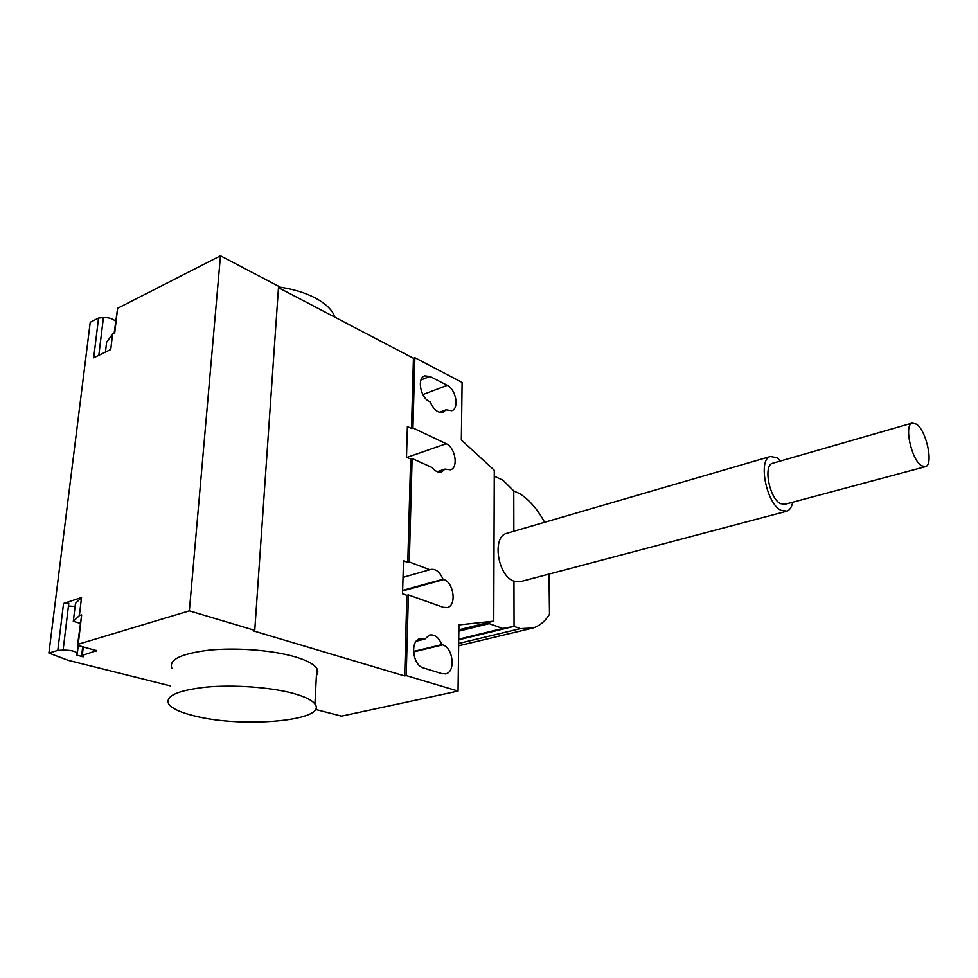 <?xml version="1.0" encoding="UTF-8"?>
<svg xmlns="http://www.w3.org/2000/svg" width="978" height="978" viewBox="0 0 978 978"><rect width="100%" height="100%" fill="white"/><g stroke="black" fill="none" stroke-linecap="round" stroke-linejoin="round"><path stroke-width="1.47" d="M916.484 424.183L912.144 423.095C903.855 424.855 911.386 459.697 921.435 465.724L925.543 466.653C933.77 464.648 926.447 430.626 916.484 424.183M924.992 466.799L784.967 504.293L780.395 503.609C769.441 498.364 763.06 465.442 772.498 463.303L773.023 463.156M786.092 511.396L520.846 581.543L513.963 581.189C497.753 576.018 491.775 536.934 506.506 533.377L507.289 533.144M792.706 502.227C791.728 507.093 789.808 510.064 786.96 511.164L780.921 510.284C766.287 503.377 757.742 459.318 770.334 456.518L776.813 457.618L780.75 460.931M549.025 574.098L549.502 614.282C545.211 621.226 539.77 625.786 533.169 627.962L520.333 628.646L458.682 643.475M520.333 628.646L514.061 626.385L502.753 628.475L489.171 623.646L458.841 631.14M489.171 623.646L488.535 622.46M502.753 628.475L458.743 639.16M513.963 581.189L514.061 626.385L458.731 639.795M494.269 476.176L502.912 480.21L513.78 490.919L519.831 493.719C529.44 499.941 537.704 509.452 544.612 522.276M334.892 317.178L334.892 317.178C332.496 310.173 326.004 303.791 315.417 298.07C305.087 292.666 292.789 288.962 278.522 286.945M292.581 693.194C270.05 687.179 233.632 684.551 206.089 687.118C177.25 690.431 164.817 696.128 168.815 704.209C172.299 708.757 181.064 712.717 195.099 716.067C243.693 728.378 328.315 720.505 314.928 704.038C312.055 700.065 304.598 696.458 292.581 693.194M172.055 668.61C168.167 659.881 180.514 653.732 209.084 650.15C236.383 647.387 272.41 650.211 294.684 656.69C306.579 660.211 313.938 664.111 316.774 668.39C318.302 670.835 318.18 673.17 316.407 675.419M424.941 639.05L429.342 635.089C434.55 634.099 438.719 637.265 441.848 644.612L442.692 644.881C452.997 647.546 455.87 671.409 446.115 673.744L442.19 673.72L423.413 667.937C412.777 665.431 409.806 641.067 419.77 638.707L424.941 639.05L416.298 641.189M441.848 644.612L413.486 651.47M446.017 409.806L443.156 412.239C438.01 413.266 433.706 409.843 430.247 401.946L429.44 401.542C420.467 397.679 416.836 378.168 424.611 375.882L430.002 376.432L447.239 385.332C455.968 389.281 459.464 408.437 451.824 410.674L446.017 409.806L439.305 412.264M315.405 709.392L341.505 716.14L458.059 691.067L458.926 624.93L493.756 621.164L494.281 470.271L461.347 439.978L462.105 382.435L414.868 357.679L412.948 427.961L446.212 443.731C455.283 447.423 458.67 467.545 450.577 469.819L444.966 469.098L441.75 471.885C438.486 472.863 435.247 471.396 432.031 467.508L412.117 458.511L410.638 459.024L406.506 457.154L407.386 426.555L411.493 428.498L412.948 427.961M429.831 569.734L430.357 569.526C435.577 568.511 439.794 571.751 443.01 579.245L443.841 579.551C453.719 582.582 456.799 605.15 447.594 607.485L443.352 607.35L408.401 594.93L406.872 595.357L402.557 593.817L403.511 560.785L407.789 562.399L409.305 561.959L429.831 569.734L403.034 577.338M402.655 590.406L443.01 579.245M437.227 471.689L444.966 469.098M407.789 562.399L410.638 459.024M412.117 458.511L409.305 561.959M414.868 357.679L413.437 358.266L278.473 287.666M411.493 428.498L413.437 358.266M458.865 629.808L493.756 621.164M408.401 594.93L406.212 675.578L404.647 675.945L406.872 595.357M458.059 691.067L406.212 675.578M170.478 685.896L68.154 660.309L48.9 653.059L90.233 322.275L98.558 318.033L93.68 357.789L110.746 349.501L112.58 333.963L114.719 332.899L117.605 308.314L114.145 333.18M404.647 675.945L253.168 630.81L254.757 630.37L278.571 286.261L220.466 255.82L117.605 308.314M80.086 623.304L73.313 621.323L75.453 603.414L81.516 597.534L63.546 603.475L68.79 603.194L68.448 606.042L75.098 606.384M254.757 630.37L189.353 610.847L78.216 644.257L77.543 644.991L79.132 645.773L96.602 650.676L82.286 655.382L81.614 656.091L83.167 656.837L76.186 654.918L77.36 653.084C75.061 651.079 70.306 650.089 63.105 650.125L57.8 650.394L48.9 653.059M63.546 603.475L57.8 650.394M77.592 644.575L81.663 614.893L79.377 615.627L73.313 621.323M81.516 597.534L79.377 615.627M189.353 610.847L220.466 255.82M115.551 321.249C112.873 318.657 108.827 317.447 103.399 317.618L98.558 318.033M98.839 355.283L99.695 354.855M112.58 333.963L106.602 342.288L105.441 352.068M513.78 490.919L513.866 531.237M442.692 644.881L413.523 651.935M424.073 638.768L416.86 640.553M430.002 376.432L421.005 379.929M447.239 385.332L422.863 394.574M402.643 590.932L443.841 579.551M407.031 457.386L446.212 443.731M68.448 606.042L63.105 650.125M76.907 654.38L76.81 655.223M82.286 655.382L83.277 646.849M95.905 651.409L96.04 650.26M78.216 644.257L81.663 614.893M98.876 354.904L103.399 317.618M772.498 463.303L912.144 423.095M770.334 456.518L506.506 533.377M529.673 628.805L458.645 645.786M316.774 668.39L314.928 704.038M446.115 673.744L445.124 673.976M446.86 607.668L447.594 607.485M77.36 653.084L78.252 645.48M81.663 655.7L82.702 646.702"/></g></svg>
